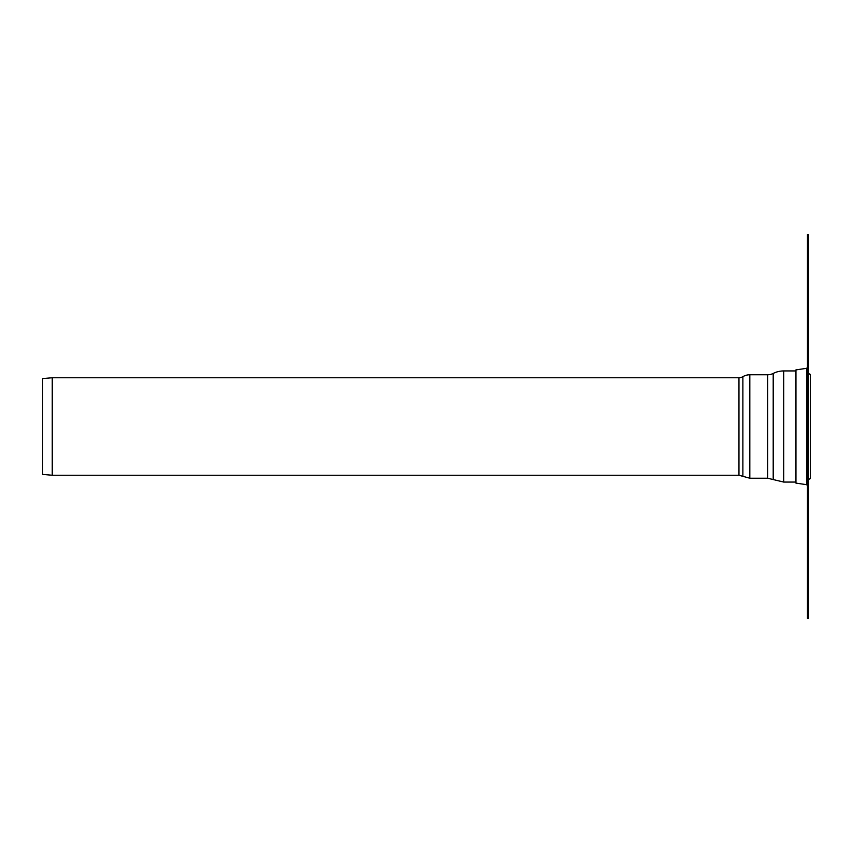 <?xml version="1.0" encoding="UTF-8"?>
<svg xmlns="http://www.w3.org/2000/svg" width="853" height="853" viewBox="0 0 853 853"><rect width="100%" height="100%" fill="white"/><g stroke="black" fill="none" stroke-linecap="round" stroke-linejoin="round"><path stroke-width="1.28" d="M806.65 368.315L806.65 484.685L795.956 483.107L795.956 369.893L806.65 368.315L807.471 367.366M807.471 253.767L807.471 618.425L808.431 618.425L808.431 234.575L807.471 234.575L807.471 253.767L808.431 253.767M807.471 234.575L808.431 234.575M767.647 374.776L767.647 478.224L773.202 479.557L773.202 373.443A12.283 12.283 0 0 1 767.647 374.776L749.819 374.776A13.627 13.627 0 0 0 742.878 376.674A7.677 7.677 0 0 1 738.965 377.751L738.965 475.249L742.878 476.326L742.878 376.674M773.202 373.443A23.223 23.223 0 0 1 783.704 370.938L783.704 482.062L773.202 479.557M808.431 479.493L810.35 478.597L810.35 374.403L808.431 373.507M738.965 475.249L52.246 475.249L52.246 377.751L738.965 377.751M52.246 475.249L42.65 474.407L42.65 378.593L52.246 377.751M807.471 599.232L808.431 599.232M767.647 478.224L749.819 478.224L749.819 374.776M806.65 484.685L807.471 485.634M795.956 370.938L783.704 370.938M795.956 482.062L783.704 482.062M742.878 476.326L749.819 478.224"/></g></svg>
